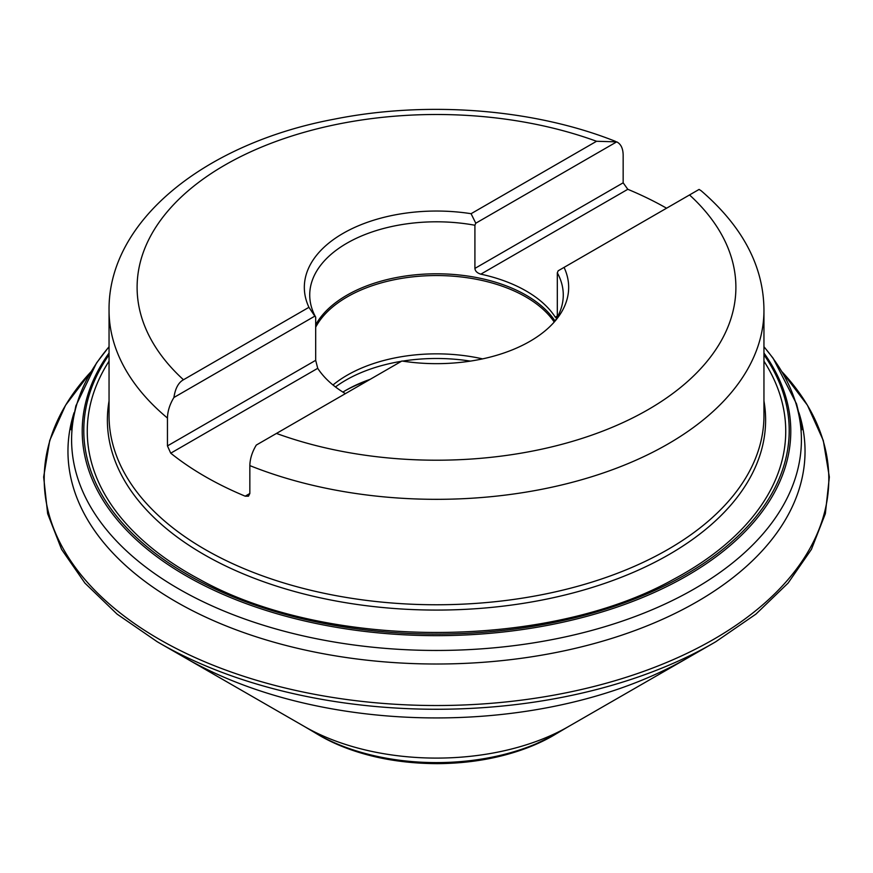 <?xml version="1.0" encoding="UTF-8"?>
<svg xmlns="http://www.w3.org/2000/svg" width="873" height="873" viewBox="0 0 873 873"><rect width="100%" height="100%" fill="white"/><g stroke="black" fill="none" stroke-linecap="round" stroke-linejoin="round"><path stroke-width="1.31" d="M564.067 267.389L699.087 189.43L701.117 190.729C742.792 226.664 763.744 266.505 763.951 310.275A327.451 189.059 180 0 1 668.041 443.953A327.451 189.059 180 0 1 249.842 465.604C250.005 458.783 252.155 451.93 256.302 445.066L401.918 361.007A132.172 76.311 180 0 0 557.16 318.503A132.172 76.311 180 0 0 564.067 267.389L558.174 270.794L557.312 272.812A126.771 73.19 180 0 1 563.271 294.998A126.771 73.19 180 0 1 554.541 321.69M475.774 223.215L616.698 141.863L596.543 141.273L471.082 213.699A132.172 76.311 180 0 0 343.034 233.397A132.172 76.311 180 0 0 308.933 307.318L183.472 379.755C178.463 382.505 175.277 388.42 173.913 397.499L314.826 316.135L315.688 317.172A126.771 73.19 0 0 1 309.729 294.998A126.771 73.19 0 0 1 346.854 243.24A126.771 73.19 180 0 1 474.912 225.245L475.774 223.215L471.082 213.699M556.723 318.209L555.272 317.15L557.312 315.971L557.312 272.812M249.842 493.485L248.478 496.18L245.193 496.18L249.842 493.485L249.842 465.604M308.933 307.318L314.826 316.135M315.688 317.172L315.688 360.331L317.728 368.319A126.771 73.19 0 0 0 345.402 393.636M317.728 368.319L170.737 453.185L167.452 445.917L167.452 418.036C167.605 411.205 169.766 404.363 173.913 397.499M170.737 453.185A327.451 189.059 0 0 0 245.193 496.18M555.272 317.15A126.771 73.19 0 0 0 480.816 274.166C477.138 273.031 475.174 271.11 474.912 268.404L474.912 225.245M666.568 208.211A327.451 189.059 0 0 0 627.807 189.299L480.816 274.166M557.312 315.971L557.181 317.412M554.224 322.05A126.301 72.917 0 0 0 347.192 296.907A126.301 72.917 180 0 0 315.688 327.2M332.984 384.993A126.301 72.917 180 0 1 347.192 375.204A126.301 72.917 0 0 1 482.583 358.879M342.893 392.097A128.178 73.998 180 0 1 345.861 390.318L345.861 390.318A128.178 73.998 0 0 1 370.207 379.319M627.807 189.299L623.158 182.817L623.158 154.936C622.995 148.29 620.845 143.936 616.698 141.863M109.049 361.149A349.244 201.63 180 0 0 190.096 574.139A349.244 201.63 180 0 0 199.36 579.268C326.022 650.189 546.978 650.189 673.64 579.268A349.244 201.63 180 0 0 682.904 574.139A349.244 201.63 180 0 0 683.45 573.823A349.244 201.63 0 0 0 763.951 361.149M276.457 433.434A299.384 172.854 0 0 0 648.202 409.579A299.384 172.854 0 0 0 689.528 194.952M596.543 141.273A299.384 172.854 0 0 0 224.798 165.128A299.384 172.854 0 0 0 183.472 379.755M315.688 324.811A126.771 73.19 180 0 1 346.854 295.238A126.771 73.19 0 0 1 555.01 320.991M167.452 418.036A327.451 189.059 180 0 1 109.049 310.275L109.049 415.712A327.451 189.059 0 0 0 311.192 590.377A327.451 189.059 0 0 0 668.041 549.39A327.451 189.059 0 0 0 763.951 415.712L763.951 310.275M470.383 361.116A128.178 73.998 0 0 0 402.617 361.116M401.373 361.313A128.178 73.998 0 0 0 345.861 380.159A128.178 73.998 180 0 0 335.461 386.946M368.111 380.53A131.55 75.951 0 0 0 344.682 391.006M109.049 400.969A329.121 190.019 0 0 0 295.412 591.73A329.121 190.019 0 0 0 669.22 554.42A329.121 190.019 0 0 0 763.951 400.969M623.158 182.817L474.912 268.404M315.688 360.331L167.452 445.917M160.13 643.434A391.955 226.293 180 0 0 712.87 643.434A391.955 226.293 180 0 0 713.656 642.975A391.955 226.293 0 0 0 715.816 641.71L755.953 614.09L788.101 583.077L811.432 549.357L825.345 513.706L829.35 477.029L823.294 440.505L807.427 405.225L782.252 372.018A392.293 226.489 0 0 1 713.896 639.189A392.293 226.489 180 0 1 202.623 660.872A392.293 226.489 180 0 1 90.748 372.029L65.573 405.225L49.706 440.505L43.65 477.029L47.655 513.706L61.568 549.357L84.899 583.077L117.047 614.09L157.184 641.71A391.955 226.293 180 0 0 160.13 643.434L185.48 658.002A355.42 205.199 180 0 0 687.52 658.002A355.42 205.199 180 0 0 687.815 657.827M74.063 412.689A368.537 212.772 180 0 0 265.076 639.593A368.537 212.772 180 0 0 697.091 601.693A368.537 212.772 0 0 0 798.937 412.689M763.951 346.799A364.914 210.688 0 0 1 694.537 588.751A364.914 210.688 180 0 1 224.099 611.089A364.914 210.688 180 0 1 109.049 346.799M109.049 353.03A354.285 204.544 180 0 0 239.824 601.246A354.285 204.544 180 0 0 687.018 575.754A354.285 204.544 0 0 0 763.951 353.03M763.951 354.787A352.714 203.638 0 0 1 685.905 574.445A352.714 203.638 180 0 1 242.312 600.438A352.714 203.638 180 0 1 109.049 354.787M552.991 735.732A164.746 95.113 180 0 1 551.856 736.386A164.746 95.113 180 0 1 321.144 736.386A164.746 95.113 180 0 1 317.707 734.379M555.424 734.302L553.024 735.71A164.746 95.113 0 0 0 555.293 734.379M554.191 735.011A166.437 96.095 180 0 1 550.012 737.347A166.437 96.095 180 0 1 322.988 737.347A166.437 96.095 180 0 1 316.081 733.407M558.665 732.36A168.631 97.361 0 0 1 555.741 734.084A168.631 97.361 180 0 1 314.335 732.36M568.585 726.5A186.789 107.848 180 0 1 568.421 726.598A186.789 107.848 180 0 1 304.579 726.598L185.48 658.002M615.476 141.361C533.621 108.765 427.083 100.526 334.119 119.197C206.224 143.117 108.001 220.061 109.049 310.275M109.049 346.679L96.532 362.972L75.875 405.858L71.095 429.712L74.227 414.468M798.773 414.468L801.905 429.712L800.225 418.767L796.547 403.915L773.074 358.17L763.951 346.679M553.024 735.71L529.158 747.135C501.353 757.917 470.754 763.428 437.362 763.646C392.555 763.428 353.816 754.348 321.144 736.386L317.576 734.302M314.193 732.272L322.988 737.347M550.012 737.347L558.807 732.272M558.96 732.174L569.294 726.085M303.706 726.085L314.04 732.174M568.421 726.598L712.87 643.434"/></g></svg>

